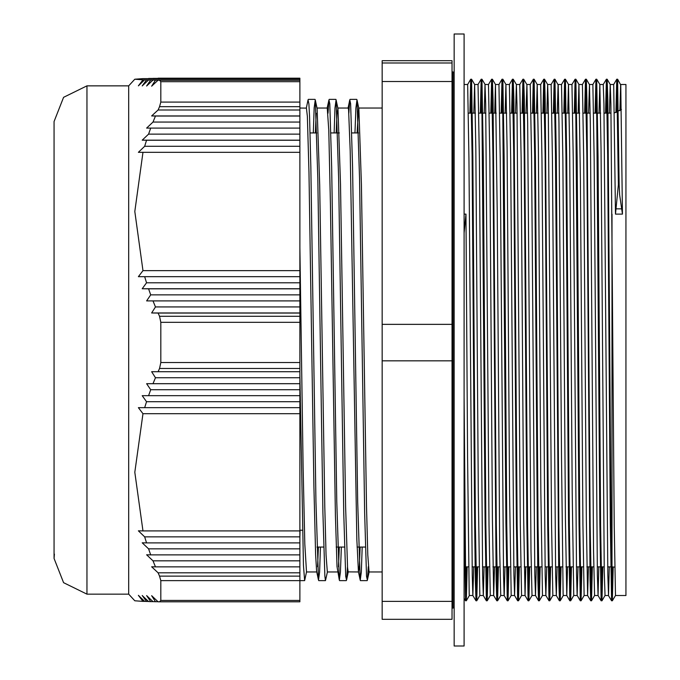 <?xml version="1.0" encoding="UTF-8"?>
<svg xmlns="http://www.w3.org/2000/svg" width="680" height="680" viewBox="0 0 680 680"><rect width="100%" height="100%" fill="white"/><g stroke="black" fill="none" stroke-linecap="round" stroke-linejoin="round"><path stroke-width="1.02" d="M159.519 316.31L160.778 322.311L299.863 322.311L299.863 316.31L159.519 316.31L158.057 313.021L151.606 312.962L155.474 306.969L153.025 300.917L146.608 300.857L150.714 294.865L148.555 288.813L142.188 288.753L146.531 282.761L144.661 276.709L138.371 276.649L142.944 270.657L134.81 211.497L142.944 152.328L138.371 152.278L144.661 146.276L146.531 140.225L142.188 140.173L148.555 134.172L150.714 128.129L146.608 128.069L153.025 122.077L155.474 116.025L151.606 115.966L158.057 109.973L159.519 106.675L299.863 106.675L299.863 102.068L160.778 102.068L159.519 106.675M299.863 106.675L299.863 316.31M299.863 313.021L158.057 313.021M299.863 322.311L299.863 362.5L160.778 362.5L159.519 368.466L299.863 368.466L299.863 362.5M299.863 368.466L299.863 576.096L159.519 576.096L160.778 580.635L299.863 580.635L299.863 576.096M304.572 580.626L299.863 580.635L299.863 600.44L160.778 600.44L159.562 601.792L158.057 601.766L151.606 595.714L155.474 601.707L153.025 601.647L146.608 595.595L150.714 601.587L148.555 601.528L142.188 595.476L146.531 601.468L144.661 601.409L138.371 595.365L142.944 601.358L134.819 600.806L128.647 594.192L128.647 85.808L134.819 79.195L142.944 78.642L299.863 78.642L299.863 80.223L159.519 80.223L160.778 81.677L299.863 81.677L299.863 80.223M159.613 601.792L299.863 601.792L299.863 600.44M299.863 78.234L158.057 78.234L299.863 78.209L299.863 78.642M299.863 81.677L299.863 102.068M159.519 576.096L158.057 572.832L151.606 566.78L155.474 566.84L153.025 560.847L146.608 554.795L150.714 554.854L148.555 548.854L142.188 542.802L146.531 542.861L144.661 536.869L138.371 530.817L142.944 530.876L134.81 472.285L142.944 413.686L138.371 407.635L144.661 407.694L146.531 401.701L142.188 395.649L148.555 395.709L150.714 389.716L146.608 383.664L153.025 383.716L155.474 377.723L151.606 371.671L158.057 371.73L159.519 368.466M158.057 371.73L299.863 371.73M160.778 102.068L160.778 81.677M159.519 80.223L158.057 80.189L151.606 86.181L155.474 80.129L153.025 80.07L146.608 86.062L150.714 80.01L148.555 79.959L142.188 85.952L146.531 79.9L144.661 79.841L138.371 85.833L142.944 79.781L134.819 79.195M299.863 78.591L144.661 78.591L299.863 78.531M299.863 78.472L148.555 78.472L299.863 78.412M299.863 78.353L153.025 78.353L299.863 78.293M160.778 600.44L160.778 580.635M160.778 362.5L160.778 322.311M299.863 572.832L158.057 572.832M158.057 109.973L299.863 109.973M299.863 80.189L158.057 80.189M299.863 140.173L142.188 140.173M148.555 134.172L299.863 134.172M299.863 140.225L146.531 140.225M299.863 116.025L155.474 116.025M299.863 115.966L151.606 115.966M299.863 80.07L153.025 80.07M150.714 80.01L299.863 80.01M155.474 80.129L299.863 80.129M148.555 395.709L299.863 395.709M299.863 401.701L146.531 401.701M299.863 377.723L155.474 377.723M299.863 300.917L153.025 300.917M299.863 300.857L146.608 300.857M150.714 294.865L299.863 294.865M299.863 312.962L151.606 312.962M155.474 306.969L299.863 306.969M148.487 601.468L146.531 601.468M157.998 601.707L155.474 601.707M299.863 548.854L148.555 548.854M146.531 542.861L299.863 542.861M155.474 566.84L299.863 566.84M299.863 536.869L144.661 536.869M142.944 530.876L299.863 530.876M299.863 560.847L153.025 560.847M150.714 554.854L299.863 554.854M144.602 601.358L142.944 601.358M152.966 601.587L150.714 601.587M299.863 276.709L144.661 276.709M299.863 276.649L138.371 276.649M142.944 270.657L299.863 270.657M299.863 288.813L148.555 288.813M299.863 288.753L142.188 288.753M146.531 282.761L299.863 282.761M144.661 407.694L299.863 407.694M299.863 413.686L142.944 413.686M153.025 383.716L299.863 383.716M299.863 389.716L150.714 389.716M299.863 79.841L144.661 79.841M142.944 79.781L299.863 79.781M299.863 79.959L148.555 79.959M146.531 79.9L299.863 79.9M299.863 152.278L138.371 152.278M144.661 146.276L299.863 146.276M299.863 152.328L142.944 152.328M299.863 128.069L146.608 128.069M153.025 122.077L299.863 122.077M299.863 128.129L150.714 128.129M86.921 561.187L86.921 594.192L63.554 582.709L54.102 558.442L54.102 121.558L63.554 97.291L86.921 85.808L86.921 561.187M619.905 110.636L620.662 84.498L625.898 84.498L625.898 595.501L615.451 595.501M299.863 537.582L300.033 530.273M308.057 99.909L308.916 103.802L309.561 116.951L310.837 167.119L315.945 501.729L318.495 580.116L319.6 572.084L320.484 547.102M328.015 113.263L328.925 99.858L329.783 103.828L331.695 167.076L336.804 501.508L339.354 580.091L340.459 572.118L341.351 547.102M348.874 113.237L349.792 99.892L350.642 103.793L352.563 167.119L357.671 501.662L360.221 580.142L361.326 572.075L362.21 547.102M360.153 547.102L359.363 565.896L358.471 571.761L356.822 539.291L350.217 150.841L348.568 109.727L348.168 108.069L337.739 108.069M339.286 547.102L338.445 566.763M339.363 580.1L337.025 566.576L335.376 515.525L330.429 202.946L328.772 130.322L327.267 108.069M318.427 547.102L317.577 566.763M318.503 580.125L316.65 571.404L315.579 554.446L313.93 486.379L308.975 172.406L307.326 116.237L306.442 108.086L299.863 108.069M299.863 374.391L303.416 565.454L304.606 580.635L306.552 571.931M313.267 132.897L314.151 107.882L315.256 99.909L317.806 178.415L322.915 512.907L324.827 576.173L325.465 580.626L327.42 571.931M334.126 132.897L335.01 107.924L336.115 99.866L338.666 178.228L343.774 512.865L345.695 576.207L346.553 580.091L347.463 566.737M354.994 132.897L355.878 107.907L356.983 99.883L359.533 178.483L364.642 512.915L366.554 576.189L367.412 580.134L368.33 566.712M464.066 232.985L465.936 214.106L467.585 457.283L469.234 594.201L469.404 595.51L472.881 595.501L473.671 566.89M464.066 214.106L465.936 214.106M618.35 184.645L616.803 79.195M617.567 79.203L616.785 79.203L615.952 112.531M612.442 566.899L611.592 600.771L612.357 600.797L611.057 524.884L607.801 99.909L607.155 79.22L606.279 113.109M611.575 600.755L610.274 522.928L607.673 155.1L606.373 79.203L607.138 79.203L610.249 84.507L610.887 104.074L614.185 524.637L615.451 595.485M603.262 84.498L606.356 79.22L605.514 113.109M602.012 566.89L601.154 600.806L598.043 595.501L597.397 575.187L594.15 158.856L592.85 84.516L595.927 79.237L596.59 98.94L599.845 523.022L601.137 600.797M595.927 79.246L595.085 113.109M591.583 566.89L590.725 600.797L590.053 579.879L586.806 155.057L585.505 79.195M585.497 79.203L584.656 113.109M581.154 566.89L580.295 600.771L581.06 600.797L579.76 524.884L577.159 156.961L575.858 79.22L578.952 84.507L580.414 179.214L582.887 524.637L584.154 595.485L581.077 600.763M580.278 600.755L578.977 522.928L575.731 98.906L575.076 79.203L574.217 113.109M570.715 566.89L569.865 600.806M569.848 600.797L568.548 523.022L565.947 155.117L564.646 79.228L565.412 79.203L564.553 113.109M564.63 79.246L563.788 113.109M560.286 566.89L559.428 600.797L558.764 579.879L555.509 155.057L554.217 79.195L551.106 84.498L552.415 158.797L555.662 574.991L556.317 595.493L559.419 600.797L560.192 600.797L558.892 524.943L556.299 157.225L554.999 79.203L558.178 84.991L559.002 123.437L561.476 457.283L563.116 594.201L563.287 595.51L566.763 595.501L567.562 566.89M554.982 79.203L554.2 79.203L553.358 113.109M549.856 566.89L548.998 600.771L549.763 600.797L548.462 524.884L545.215 99.909L544.561 79.22L543.694 113.109M548.981 600.755L547.681 522.928L545.079 155.1L543.779 79.203L544.544 79.203L547.655 84.507L548.292 104.074L551.59 524.637L552.857 595.485M543.762 79.22L542.929 113.109M539.418 566.89L538.568 600.806L535.457 595.501L534.803 575.187L531.556 158.856L530.255 84.516M539.333 600.797L538.552 600.797L537.897 580.082L537.251 523.022L534.65 155.117L533.35 79.228L534.115 79.203L533.256 113.109M533.332 79.246L532.491 113.109M528.989 566.89L528.13 600.797L528.895 600.797L527.604 524.943L524.356 100.104L523.702 79.203L522.92 79.203L522.062 113.109M528.113 600.78L526.813 522.75L524.221 155.057L522.92 79.195L519.809 84.498L521.126 158.797L523.719 519.01L525.019 595.493L528.122 600.797M518.56 566.89L517.701 600.771L518.466 600.797L517.165 524.884L513.918 99.909L513.264 79.22L512.397 113.109M517.684 600.755L516.384 522.928L513.783 155.1L512.49 79.203L513.255 79.203L516.366 84.507L517.004 104.074L520.293 524.637L521.56 595.485M515.398 566.89L514.59 595.467L513.944 575.101L510.688 158.839L509.379 84.498L512.465 79.22L511.632 113.109M508.13 566.89L507.271 600.806L504.16 595.501L503.506 575.187L500.259 158.856L498.958 84.516L502.044 79.228L502.707 98.94L505.954 523.022L507.254 600.797M502.035 79.246L501.202 113.109M497.692 566.89L496.842 600.797L496.171 579.879L492.923 155.057L491.623 79.195M491.606 79.203L490.764 113.109M487.262 566.89L486.404 600.771L487.169 600.797L485.868 524.884L483.276 156.961L481.975 79.22M486.387 600.755L485.087 522.928L481.839 98.906L481.193 79.203L480.335 113.109M476.833 566.89L475.975 600.806L472.863 595.501L472.217 575.187L468.962 158.856L467.662 84.516M476.739 600.797L475.958 600.797L475.312 580.082L474.657 523.022L472.056 155.117L470.756 79.228L471.521 79.203L470.671 113.109M470.738 79.246L469.906 113.109M466.404 566.89L465.545 600.797L464.066 503.685M615.46 214.106L618.35 184.637L619.115 184.637L617.593 79.203L620.772 84.991L622.421 214.106L615.46 214.106L613.708 84.481L616.794 79.203M617.567 79.195L616.726 112.276M613.207 566.95L612.374 600.755M602.777 566.89L601.944 600.797L601.154 600.797M601.919 600.806L600.627 524.917L598.026 157.131L596.726 79.246M595.943 79.203L596.708 79.228L595.85 113.109M592.348 566.89L591.506 600.78L594.592 595.501L598.06 595.501L598.859 566.89M588.421 566.89L587.613 595.493L590.725 600.797L591.49 600.797L590.189 524.943L586.942 100.104L586.296 79.203L585.505 79.203M586.27 79.195L585.42 113.109M581.918 566.89L581.077 600.755M577.991 566.89L577.184 595.467L576.529 575.101L573.283 158.839L571.973 84.498L575.076 79.203L575.841 79.203L574.983 113.109M571.481 566.89L570.648 600.797L569.865 600.797M570.63 600.806L569.33 524.917L566.729 157.131L565.428 79.246M561.051 566.89L560.21 600.78L563.303 595.501M554.982 79.195L554.123 113.109M550.621 566.89L549.78 600.755M540.183 566.89L539.351 600.797L542.444 595.501L545.904 595.501M539.333 600.806L538.033 524.917L535.432 157.131L534.131 79.246M529.754 566.89L528.913 600.78L531.998 595.501L535.475 595.501L536.265 566.89M523.685 79.195L522.827 113.109M519.325 566.89L518.483 600.755M508.895 566.89L508.054 600.797L507.271 600.797M505.121 113.109L505.937 84.532L507.118 148.716L509.592 493.042L511.147 595.501L508.037 600.806L506.736 524.917L504.135 157.131L502.835 79.246M502.052 79.203L502.817 79.228L501.967 113.109M498.457 566.89L497.624 600.78L500.71 595.501L504.177 595.501L504.968 566.89M494.538 566.89L493.723 595.493L496.842 600.797L497.607 600.797L496.306 524.943L493.06 100.104L492.405 79.203L491.623 79.203M494.692 113.109L495.499 84.498L492.388 79.195L491.529 113.109M488.027 566.89L487.194 600.755M484.109 566.89L483.293 595.467L482.647 575.101L479.4 158.839L478.083 84.498L481.193 79.203L481.958 79.203L481.1 113.109M477.598 566.89L476.756 600.797M476.739 600.806L475.439 524.917L472.846 157.131L471.546 79.246M467.168 566.89L466.327 600.78L465.749 585.998L464.066 396.346M609.288 566.89L608.498 595.485L607.827 575.101L603.925 103.793L603.279 84.49L599.803 84.498M587.613 595.493L586.313 519.01L583.712 158.797L582.403 84.498L585.497 79.195M577.201 595.485L580.278 600.763M571.982 84.49L568.505 84.498M569.848 600.806L566.746 595.501L565.454 519.274L562.853 158.856L561.553 84.516L564.63 79.228M557.133 566.89L556.333 595.51L552.857 595.501M546.694 566.89L545.904 595.485L545.233 575.101L541.986 158.839L540.677 84.498L543.77 79.203M525.836 566.89L525.019 595.493M514.607 595.485L517.692 600.771M493.723 595.493L492.422 519.01L489.829 158.797L488.512 84.498L491.614 79.195M483.31 595.485L486.396 600.771M478.1 84.49L474.623 84.498M622.421 214.106L619.641 194.93L619.115 184.645M473.824 113.109L474.64 84.532L475.821 148.716L478.295 493.042L479.85 595.501L476.756 600.806M484.262 113.109L485.052 84.49L485.707 104.074L488.996 524.637L490.263 595.485L487.186 600.771M495.499 84.498L497.233 214.089L499.706 551.191L500.701 595.51M505.912 84.516L502.835 79.228M511.131 595.519L514.607 595.501M515.55 113.109L516.35 84.49L519.826 84.498M525.988 113.109L526.881 84.991L527.706 123.437L531.004 551.191L531.998 595.51M536.418 113.109L537.226 84.532L538.415 148.716L540.88 493.042L542.428 595.519M546.847 113.109L547.638 84.49L551.123 84.498M557.277 113.109L558.093 84.498M567.715 113.109L568.523 84.532L569.712 148.716L572.178 493.042L573.741 595.501L570.648 600.797M578.144 113.109L578.935 84.49L582.412 84.498M588.574 113.109L589.475 84.991L590.299 123.437L593.589 551.191L594.583 595.51M599.012 113.109L599.819 84.532L601.001 148.716L604.299 571.99L605.013 595.519L608.498 595.501M609.442 113.109L610.232 84.49L613.708 84.498M299.863 247.426L303.152 467.135L304.801 544.068L306.476 571.931M315.325 132.897L316.175 113.263M315.256 99.9L317.101 108.621L319.651 184.569L324.76 506.762L326.034 555.042L327.326 571.931M336.192 132.897L336.966 114.368L337.96 108.579L340.51 184.391L345.618 506.719L347.531 567.681L348.168 571.914L358.606 571.931M357.051 132.897L358.606 108.069M356.983 99.875L358.827 108.596L361.386 184.629L366.486 506.77L367.761 555.024L369.07 571.931M382.135 619.336L382.135 360.85L452.03 360.85L452.03 619.336L382.135 619.336M452.03 601.358L382.135 601.358M382.135 360.85L382.135 81.507L452.03 81.507L452.03 360.85M452.03 324.351L382.135 324.351M382.135 81.507L382.135 60.665L452.03 60.665L452.03 81.507M452.03 62.993L382.135 62.993M454.121 335.121L454.121 34L464.066 34L464.066 646L454.121 646L454.121 335.121M607.699 566.89L611.983 566.89L611.983 214.106M616.292 208.837L621.52 208.837M452.03 71.901L453.075 71.901L453.075 608.098L454.121 607.053M159.562 601.792L299.863 601.792M159.562 78.209L299.863 78.209M54.366 554.098L54.102 558.442M86.921 594.192L128.647 594.192M86.921 85.808L128.647 85.808M464.066 566.89L468.613 566.89M472.09 566.89L479.043 566.89M482.519 566.89L489.473 566.89M492.949 566.89L499.902 566.89M503.379 566.89L510.34 566.89M513.817 566.89L520.769 566.89M524.246 566.89L531.199 566.89M534.675 566.89L541.629 566.89M545.113 566.89L552.067 566.89M555.543 566.89L562.496 566.89M565.972 566.89L572.925 566.89M576.402 566.89L583.363 566.89M586.84 566.89L593.793 566.89M597.269 566.89L604.222 566.89M468.46 113.109L475.413 113.109M478.89 113.109L485.843 113.109M489.319 113.109L496.272 113.109M499.749 113.109L506.71 113.109M510.187 113.109L517.14 113.109M520.616 113.109L527.569 113.109M531.046 113.109L537.999 113.109M541.484 113.109L548.437 113.109M551.913 113.109L558.866 113.109M562.343 113.109L569.296 113.109M572.773 113.109L579.734 113.109M583.211 113.109L590.163 113.109M593.64 113.109L600.593 113.109M604.069 113.109L611.023 113.109M611.983 566.89L614.66 567.154M614.499 112.88L621.401 109.438M308.065 99.9L306.332 108.069M328.933 99.849L327.19 108.069M349.792 99.883L348.067 108.069M360.23 580.15L358.377 571.429M318.716 580.626L325.457 580.626M339.575 580.626L346.332 580.626M360.442 580.626L367.2 580.626M308.278 99.373L315.036 99.373M329.179 99.373L335.903 99.373M350.004 99.373L356.762 99.373M469.412 595.501L466.31 600.797L465.545 600.797L464.066 598.281M608.472 595.467L611.575 600.763M545.887 595.467L548.99 600.771M530.238 84.532L533.341 79.228M467.644 84.532L470.747 79.228M612.374 600.763L615.468 595.467M601.944 600.797L605.038 595.501M596.726 79.237L599.819 84.532M586.296 79.203L589.39 84.498L592.85 84.498M565.428 79.237L568.523 84.532M549.78 600.763L552.874 595.467M534.131 79.237L537.226 84.532M523.702 79.203L526.796 84.498L530.255 84.498M518.483 600.763L521.586 595.467M481.967 79.203L485.069 84.507L488.529 84.498M471.537 79.228L474.64 84.532M337.96 108.579L336.115 99.858M348.279 571.931L346.545 580.1M369.147 571.931L367.404 580.142M453.075 71.901L454.121 72.947M452.03 608.098L453.075 608.098M316.94 547.102L323.697 547.102M336.192 547.102L344.556 547.102M357.051 547.102L365.423 547.102M310.054 132.897L316.812 132.897M330.922 132.897L339.295 132.897M351.781 132.897L358.538 132.897M299.863 530.273L302.422 530.273M369.036 571.931L382.135 571.931M358.717 108.069L382.135 108.069M306.442 571.931L316.769 571.931M327.309 571.931L337.628 571.931M316.982 108.069L327.309 108.069M584.154 595.501L587.63 595.501M573.725 595.501L577.201 595.501M558.076 84.498L561.553 84.498M537.208 84.498L540.685 84.498M521.56 595.501L525.037 595.501M505.912 84.498L509.388 84.498M495.482 84.498L498.958 84.498M490.263 595.501L493.748 595.501M479.833 595.501L483.31 595.501M464.066 84.498L467.662 84.498"/></g></svg>
